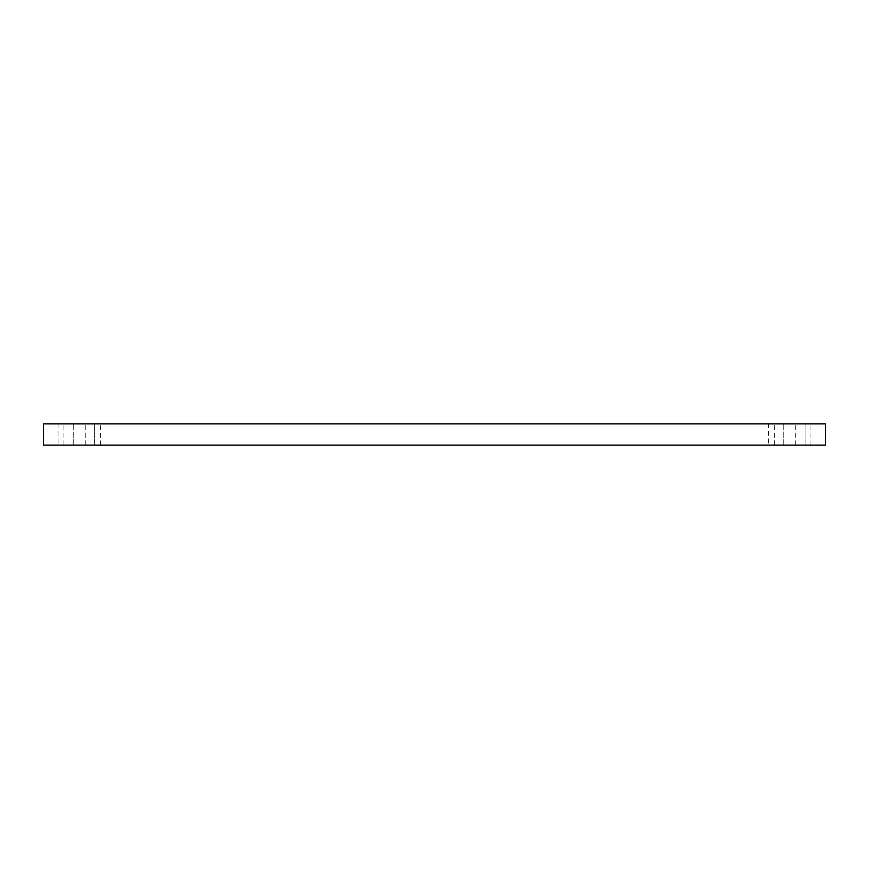 <?xml version="1.0" encoding="UTF-8"?>
<svg xmlns="http://www.w3.org/2000/svg" width="869" height="869" viewBox="0 0 869 869"><rect width="100%" height="100%" fill="white"/><g stroke="black" fill="none" stroke-linecap="round" stroke-linejoin="round"><path stroke-width="0.65" stroke-dasharray="4.34 3.26" d="M58.06 445.124L73.257 445.124L73.257 423.876L58.06 423.876L100.456 423.876L73.257 423.876L73.257 445.124L58.06 445.124L58.06 423.876M768.544 445.124L783.74 445.124L783.74 423.876L768.544 423.876L810.94 423.876L783.74 423.876L783.74 445.124L768.544 445.124L768.544 423.876M825.55 445.124L825.55 423.876L43.45 423.876L43.45 445.124L825.55 445.124M795.743 445.124L810.94 445.124L795.743 445.124L795.743 423.876L795.743 445.124L783.74 445.124L795.743 445.124M85.26 445.124L100.456 445.124L85.26 445.124L85.26 423.876L85.26 445.124L73.257 445.124L85.26 445.124M805.085 445.124L774.398 445.124L805.085 445.124L805.085 423.876L774.398 423.876L805.085 423.876L805.085 445.124L805.085 423.876M94.602 445.124L63.915 445.124L94.602 445.124L94.602 423.876L63.915 423.876L94.602 423.876L94.602 445.124L94.602 423.876M774.398 445.124L774.398 423.876L774.398 445.124M63.915 445.124L63.915 423.876L63.915 445.124M810.94 445.124L810.94 423.876M100.456 445.124L100.456 423.876"/><path stroke-width="1.3" d="M825.55 445.124L825.55 423.876L43.45 423.876L43.45 445.124L825.55 445.124"/></g></svg>
